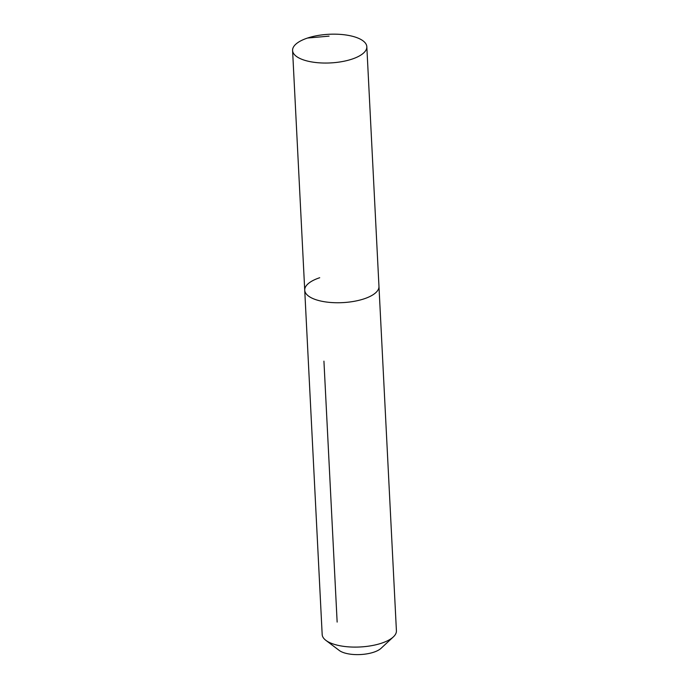 <?xml version="1.0" encoding="UTF-8"?>
<svg xmlns="http://www.w3.org/2000/svg" width="689" height="689" viewBox="0 0 689 689"><rect width="100%" height="100%" fill="white"/><g stroke="black" fill="none" stroke-linecap="round" stroke-linejoin="round"><path stroke-width="1.03" d="M307.561 38.033A37.163 14.34 -2.9 0 0 292.584 50.486A37.163 14.34 -2.9 0 0 313.357 62.199A37.163 14.34 -2.9 0 0 351.855 59.168A37.163 14.34 -2.9 0 0 366.824 46.723A37.163 14.34 -2.9 0 0 346.059 35.01A37.163 14.34 -2.9 0 0 307.561 38.033L329.075 36.138M319.705 277.736A37.163 14.34 -2.9 0 0 304.727 290.181A37.163 14.34 -2.9 0 0 325.501 301.903A37.163 14.34 -2.9 0 0 363.999 298.871A37.163 14.34 -2.9 0 0 378.967 286.426L366.824 46.723M304.727 290.181L322.176 634.535A37.163 14.34 -2.9 0 0 325.88 640.357A37.163 14.34 -2.9 0 0 381.439 643.225A37.163 14.34 -2.9 0 0 393.316 636.937A37.163 14.34 -2.9 0 0 396.416 630.771L378.967 286.426A37.163 14.34 -2.9 0 1 363.999 298.871A37.163 14.34 -2.9 0 1 325.501 301.903A37.163 14.34 -2.9 0 1 304.727 290.181L292.584 50.486M325.88 640.357L339.238 650.442A23.047 8.897 -2.9 0 0 373.679 652.225A23.047 8.897 -2.9 0 0 381.043 648.323L393.316 636.937M337.145 622.089L323.933 361.148"/></g></svg>
